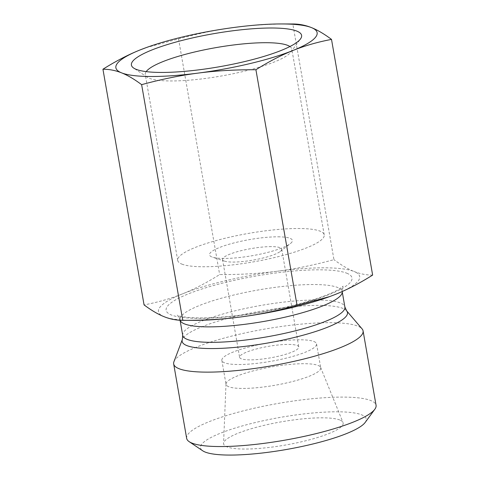 <?xml version="1.0" encoding="UTF-8"?>
<svg xmlns="http://www.w3.org/2000/svg" width="479" height="479" viewBox="0 0 479 479"><rect width="100%" height="100%" fill="white"/><g stroke="black" fill="none" stroke-linecap="round" stroke-linejoin="round"><path stroke-width="0.36" stroke-dasharray="2.4 1.8" d="M146.053 47.666L178.529 38.889C198.306 33.506 217.119 29.656 234.955 27.345C252.786 24.998 272.078 23.878 292.813 23.98L333.947 259.654C314.164 265.043 295.357 268.893 277.515 271.204A102.141 19.843 170.1 0 1 354.005 271.461C347.97 269.066 341.282 265.132 333.947 259.654M372.638 275.084C366.261 275.09 360.046 273.88 354.005 271.461A102.141 19.843 170.1 0 1 335.557 294.34A102.141 19.843 170.1 0 1 329.522 296.645M277.916 236.818A42.056 8.167 170.1 0 1 290.364 243.601A42.056 8.167 170.1 0 1 252.367 255.684A42.056 8.167 170.1 0 1 212.526 257.187A42.056 8.167 170.1 0 1 226.759 244.967A42.056 8.167 170.1 0 1 277.916 236.818M271.383 246.613A30.039 5.838 -9.9 0 0 239.296 251.158A30.039 5.838 -9.9 0 0 222.537 259.504A30.039 5.838 -9.9 0 0 224.675 261.163A30.039 5.838 -9.9 0 0 253.134 260.091A30.039 5.838 -9.9 0 0 280.275 251.457A30.039 5.838 -9.9 0 0 281.724 249.176A30.039 5.838 -9.9 0 0 271.383 246.613M289.915 46.535A74.359 14.442 170.1 0 1 291.789 49.05A74.359 14.442 170.1 0 1 290.831 52.121A74.359 14.442 170.1 0 1 224.896 75.365A74.359 14.442 170.1 0 1 149.418 78.311A74.359 14.442 170.1 0 1 147.221 77.185A74.359 14.442 170.1 0 1 145.281 74.622A74.359 14.442 170.1 0 1 146.191 71.616M181.846 264.109A74.359 14.442 -9.9 0 0 264.558 259.756A74.359 14.442 -9.9 0 0 324.217 234.854A74.359 14.442 -9.9 0 0 248.475 233.405A74.359 14.442 -9.9 0 0 177.709 260.42A74.359 14.442 -9.9 0 0 181.846 264.109M173.925 361.723A96.135 18.675 170.1 0 1 265.162 329.013A96.135 18.675 170.1 0 1 362.088 328.887M193.797 320.361A102.141 19.843 170.1 0 1 164.129 316.709A102.141 19.843 170.1 0 1 182.577 293.831A102.141 19.843 170.1 0 1 277.515 271.204C259.684 273.545 240.398 274.671 219.657 274.569C206.736 282.688 194.378 289.112 182.577 293.831C170.781 298.579 157.944 302.273 144.065 304.907M186.66 438.351A96.135 18.675 170.1 0 1 263.785 406.156A96.135 18.675 170.1 0 1 370.716 400.528A96.135 18.675 170.1 0 1 376.063 405.294M365.172 422.448A84.118 16.34 -9.9 0 0 361.573 414.802A84.118 16.34 -9.9 0 0 259.977 421.46A84.118 16.34 -9.9 0 0 202.719 450.799M339.797 419.993A60.683 11.789 -9.9 0 0 273.533 423.292A60.683 11.789 -9.9 0 0 223.573 443.368A60.683 11.789 -9.9 0 0 226.986 446.877A60.683 11.789 -9.9 0 0 295.723 443.069A60.683 11.789 -9.9 0 0 343.03 422.52A60.683 11.789 -9.9 0 0 339.797 419.993M228.699 386.721A48.068 9.335 170.1 0 1 226.028 384.338A48.068 9.335 170.1 0 1 225.998 383.942A48.068 9.335 170.1 0 1 265.57 368.04A48.068 9.335 170.1 0 1 318.056 365.423A48.068 9.335 170.1 0 1 320.619 367.429A48.068 9.335 170.1 0 1 320.726 367.806A48.068 9.335 170.1 0 1 282.167 383.907A48.068 9.335 170.1 0 1 228.699 386.721M313.877 341.503A48.068 9.335 170.1 0 1 316.553 343.886A48.068 9.335 170.1 0 1 270.809 361.346A48.068 9.335 170.1 0 1 221.849 360.412A48.068 9.335 170.1 0 1 260.414 344.317A48.068 9.335 170.1 0 1 313.877 341.503M241.278 358.801A30.039 5.838 170.1 0 1 239.608 357.31A30.039 5.838 170.1 0 1 256.367 348.969A30.039 5.838 170.1 0 1 288.454 344.419A30.039 5.838 170.1 0 1 298.794 346.982A30.039 5.838 170.1 0 1 274.695 357.041A30.039 5.838 170.1 0 1 241.278 358.801M178.529 38.889L219.657 274.569M346.622 310.805A83.927 16.304 -9.9 0 0 342.814 308.38A83.927 16.304 -9.9 0 0 254.139 312.362A83.927 16.304 -9.9 0 0 182.355 339.473M182.703 335.318A82.316 15.987 170.1 0 1 248.745 307.752A82.316 15.987 170.1 0 1 340.306 302.932A82.316 15.987 170.1 0 1 344.886 307.015M180.074 320.253L180.008 319.852C179.098 317.074 178.194 315.517 177.296 315.17C176.979 314.996 178.775 316.463 188.738 317.451C201.497 318.547 218.496 317.822 239.745 315.266C268.228 311.589 293.741 306.093 316.29 298.77C326.271 295.411 333.731 292.292 338.677 289.412L343.15 286.226C343.635 286.029 341.97 286.035 342.186 291.543A82.316 15.987 -9.9 0 0 337.605 287.466A82.316 15.987 -9.9 0 0 246.044 292.286A82.316 15.987 -9.9 0 0 180.008 319.852A82.316 15.987 -9.9 0 0 180.104 320.259M346.748 273.192A94.333 18.322 170.1 0 1 242.033 315.218A94.333 18.322 170.1 0 1 188.427 293.849A94.333 18.322 170.1 0 1 346.748 273.192M280.275 251.457L290.364 243.601M224.675 261.163L212.526 257.187M290.831 52.121L300.483 38.943M147.221 77.185L133.671 68.054M324.217 234.854L291.789 49.05M177.709 260.42L145.281 74.622M225.998 383.942L223.573 443.368M320.619 367.429L343.03 422.52M221.849 360.412L226.028 384.338M316.553 343.886L320.726 367.806M222.537 259.504L239.608 357.31M281.724 249.176L298.794 346.982"/><path stroke-width="0.72" d="M102.937 69.227C115.858 61.108 128.216 54.69 140.018 49.966A102.141 19.843 -9.9 0 0 121.57 72.85C115.529 70.425 109.314 69.221 102.937 69.227L144.065 304.907C151.406 310.386 158.094 314.32 164.129 316.709C170.171 319.134 176.38 320.343 182.762 320.331L193.797 320.361A102.141 19.843 170.1 0 0 240.62 316.966C258.456 314.655 277.269 310.805 297.052 305.422L329.648 296.603L335.557 294.34C347.359 289.621 359.717 283.203 372.638 275.084L331.51 39.404C317.631 42.038 304.794 45.733 292.998 50.481A102.141 19.843 -9.9 0 0 311.446 27.596A102.141 19.843 -9.9 0 0 281.778 23.95A102.141 19.843 -9.9 0 0 234.955 27.345A102.141 19.843 -9.9 0 0 146.191 47.613A102.141 19.843 -9.9 0 0 140.018 49.966L146.053 47.666M281.778 23.95L292.813 23.98C299.195 23.968 305.404 25.177 311.446 27.596C317.481 29.991 324.169 33.925 331.51 39.404M292.998 50.481C281.197 55.199 268.839 61.617 255.918 69.742C235.177 69.641 215.891 70.76 198.061 73.107A102.141 19.843 -9.9 0 0 292.998 50.481M198.061 73.107C180.218 75.419 161.411 79.269 141.628 84.657C134.294 79.179 127.606 75.239 121.57 72.85A102.141 19.843 -9.9 0 0 198.061 73.107M255.918 69.742L297.052 305.422M141.628 84.657L182.762 320.331C203.503 320.433 222.789 319.313 240.62 316.966A102.141 19.843 170.1 0 0 329.384 296.699L329.648 296.603M146.191 71.616A74.359 14.442 170.1 0 1 216.053 47.607A74.359 14.442 170.1 0 1 289.915 46.535M136.222 69.359A86.376 16.777 -9.9 0 0 223.903 65.94A86.376 16.777 -9.9 0 0 300.483 38.943A86.376 16.777 -9.9 0 0 213.622 33.698A86.376 16.777 -9.9 0 0 133.671 68.054A86.376 16.777 -9.9 0 0 136.222 69.359M346.622 310.805L362.088 328.887A96.135 18.675 170.1 0 1 363.076 330.881A96.135 18.675 170.1 0 1 309.452 357.585A96.135 18.675 170.1 0 1 206.76 372.135A96.135 18.675 170.1 0 1 173.673 363.938A96.135 18.675 170.1 0 1 173.925 361.723L182.355 339.473A83.927 16.304 -9.9 0 0 211.017 348.562A83.927 16.304 -9.9 0 0 304.878 334.719A83.927 16.304 -9.9 0 0 346.622 310.805L344.886 307.015A82.316 15.987 170.1 0 1 266.546 336.917A82.316 15.987 170.1 0 1 182.703 335.318L182.355 339.473M363.076 330.881L376.063 405.294A96.135 18.675 170.1 0 1 374.823 409.264A96.135 18.675 170.1 0 1 313.739 434.196A96.135 18.675 170.1 0 1 219.747 446.548A96.135 18.675 170.1 0 1 189.169 441.668A96.135 18.675 170.1 0 1 186.66 438.351L173.673 363.938M189.169 441.668L202.719 450.799A84.118 16.34 -9.9 0 0 286.197 449.53A84.118 16.34 -9.9 0 0 365.172 422.448L374.823 409.264M180.104 320.259A82.316 15.987 -9.9 0 0 264.905 321.259A82.316 15.987 -9.9 0 0 342.186 291.543L344.886 307.015M180.074 320.253L182.703 335.318"/></g></svg>
